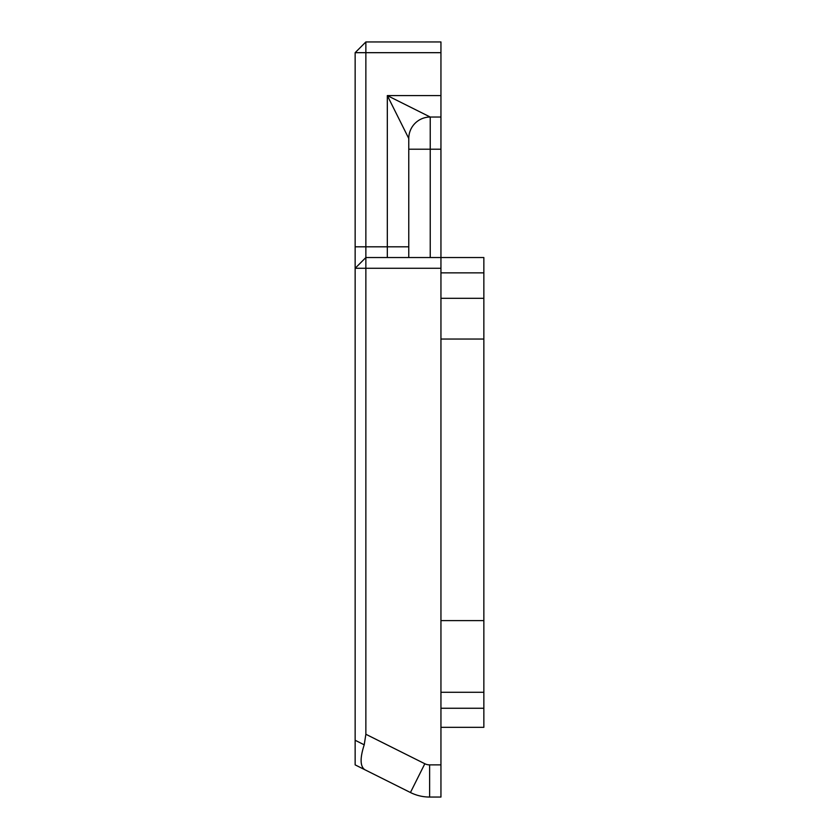 <?xml version="1.0" encoding="UTF-8"?>
<svg xmlns="http://www.w3.org/2000/svg" width="839" height="839" viewBox="0 0 839 839"><rect width="100%" height="100%" fill="white"/><g stroke="black" fill="none" stroke-linecap="round" stroke-linejoin="round"><path stroke-width="1.26" d="M408.771 138.487A21.447 21.447 0 0 1 430.229 117.03L387.324 95.583L408.771 138.487L408.771 257.542L408.771 246.813L387.324 246.813L387.324 257.542M355.149 764.874L410.439 792.519L424.828 763.742A10.729 10.729 0 0 0 429.631 764.874L440.947 764.874L440.947 797.05L429.631 797.05A42.904 42.904 0 0 1 410.439 792.519L355.149 764.874L355.149 52.679L365.867 41.95L440.947 41.95L440.947 117.03L430.229 117.03L430.229 149.206L408.771 149.206M440.947 117.03L440.947 268.27L365.867 268.27L365.867 734.261L424.828 763.742M440.947 272.864L483.851 272.864L483.851 257.542L365.867 257.542L355.149 268.27L365.867 268.27L365.867 257.542L355.149 268.27M483.851 272.864L483.851 298.296L440.947 298.296M440.947 339.05L483.851 339.05L483.851 298.296M483.851 339.05L483.851 708.263L440.947 708.263M440.947 727.329L483.851 727.329L483.851 708.263M440.947 764.874L440.947 268.27M364.808 769.709C360.099 766.427 359.9 758.131 364.22 744.812L355.149 740.271L355.149 747.706M364.22 744.812L365.867 734.261M365.867 41.95L365.867 257.542M430.229 257.542L430.229 149.206L440.947 149.206M440.947 95.583L387.324 95.583L387.324 246.813L355.149 246.813M483.851 620.608L440.947 620.608M483.851 692.28L440.947 692.28M429.631 764.874L429.631 797.05M355.149 52.679L440.947 52.679"/></g></svg>
